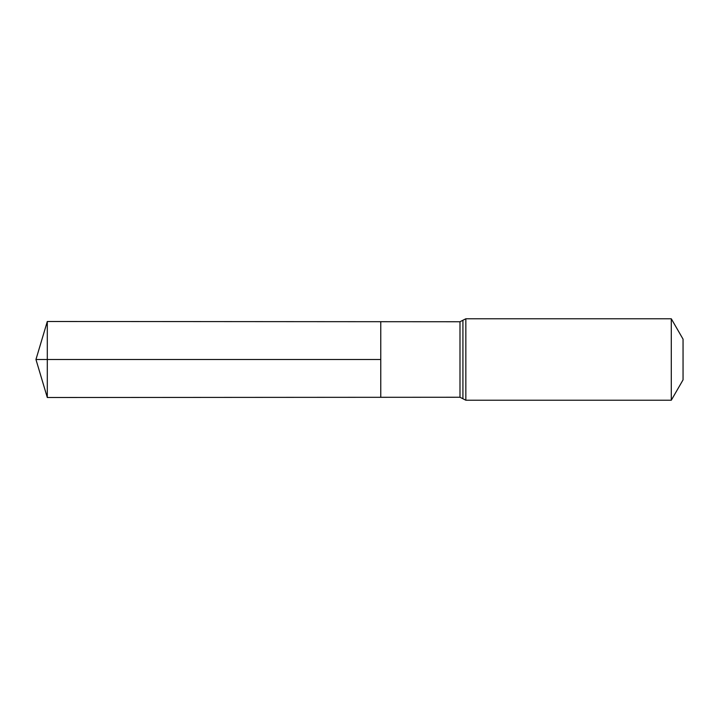 <?xml version="1.0" encoding="UTF-8"?>
<svg xmlns="http://www.w3.org/2000/svg" width="719" height="719" viewBox="0 0 719 719"><rect width="100%" height="100%" fill="white"/><g stroke="black" fill="none" stroke-linecap="round" stroke-linejoin="round"><path stroke-width="1.08" d="M380.764 359.5L380.764 321.699L47.301 321.492L47.301 397.508L380.764 397.301L380.764 321.699L459.989 321.744L459.989 397.256L380.764 397.301L380.764 359.5M671.294 318.778L671.294 400.222L683.05 379.866L683.05 339.134L671.294 318.778L465.84 318.778L459.989 321.744M47.301 397.508L35.95 359.5L380.764 359.5L47.301 359.5M671.294 400.222L465.84 400.222L465.84 318.778M465.84 400.222L462.919 398.739L462.919 320.261M462.919 398.739L459.989 397.256M35.95 359.5L47.301 321.492"/></g></svg>
